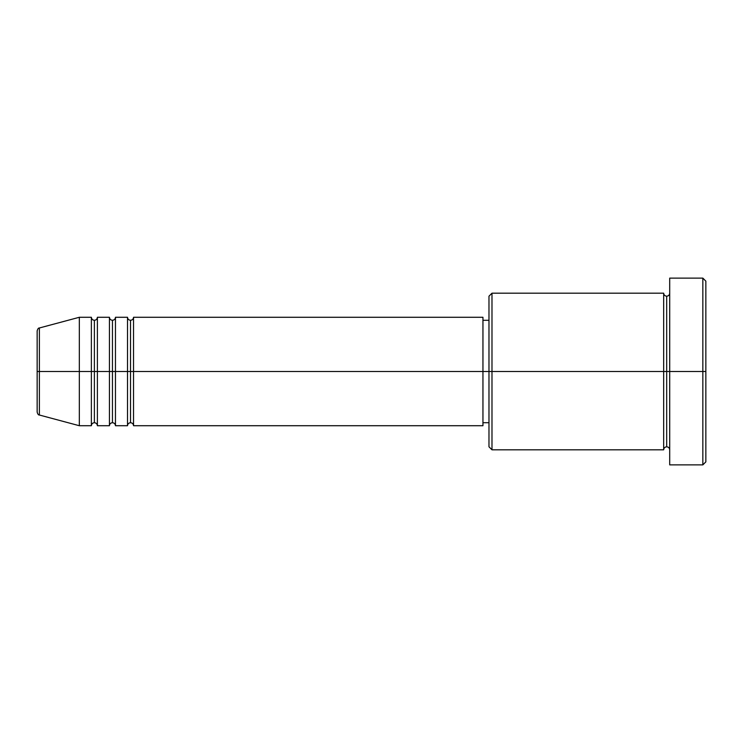 <?xml version="1.0" encoding="UTF-8"?>
<svg xmlns="http://www.w3.org/2000/svg" width="743" height="743" viewBox="0 0 743 743"><rect width="100%" height="100%" fill="white"/><g stroke="black" fill="none" stroke-linecap="round" stroke-linejoin="round"><path stroke-width="1.11" d="M37.15 371.5L37.15 412.105L37.15 371.5L39.379 371.5L39.379 415.021L39.379 371.5L37.15 371.5L37.15 330.895L37.15 371.5M669.703 449.812C669.517 447.992 668.514 446.989 666.694 446.803C664.874 446.989 663.861 447.992 663.675 449.812L663.675 293.188L663.675 371.5L666.694 371.5L666.694 296.197L666.694 371.5L666.694 296.197L666.694 371.5L669.703 371.5L669.703 464.877L669.703 278.123L669.703 371.5L702.841 371.5L702.841 464.877L702.841 371.5L705.85 371.5L705.85 281.133L705.85 461.867L705.85 371.5L491.987 371.5L491.987 449.812L491.987 371.5L482.95 371.5L482.95 425.72L482.95 371.5L133.536 371.5L133.536 317.28L133.536 371.5L130.527 371.5L130.527 320.289L130.527 371.5L127.517 371.5L127.517 317.28L127.517 371.5L115.462 371.5L115.462 317.28L115.462 371.5L112.453 371.5L112.453 320.289L112.453 371.5L109.444 371.5L109.444 317.28L109.444 371.5L97.389 371.5L97.389 317.28L97.389 371.5L94.38 371.5L94.38 320.289L94.38 371.5L91.37 371.5L91.37 317.28L91.37 371.5L39.379 371.5L39.379 415.021C38.469 415.142 37.726 414.176 37.15 412.105M133.536 425.72C133.35 423.9 132.347 422.897 130.527 422.711C128.706 422.897 127.703 423.9 127.517 425.72L127.517 371.5L130.527 371.5L130.527 320.289L130.527 422.711L130.527 371.5L130.527 422.711L130.527 371.5L133.536 371.5L133.536 425.72L482.95 425.72M115.462 425.72C115.276 423.9 114.273 422.897 112.453 422.711C110.633 422.897 109.63 423.9 109.444 425.72L109.444 371.5L112.453 371.5L112.453 320.289L112.453 422.711L112.453 371.5L112.453 422.711L112.453 371.5L115.462 371.5L115.462 425.72L127.517 425.72M97.389 425.72C97.203 423.9 96.2 422.897 94.38 422.711C92.559 422.897 91.556 423.9 91.37 425.72L91.37 371.5L94.38 371.5L94.38 320.289L94.38 422.711L94.38 371.5L94.38 422.711L94.38 371.5L97.389 371.5L97.389 425.72L109.444 425.72M91.37 317.28L79.325 317.28L39.379 327.979L39.379 371.5L79.325 371.5L79.325 317.28L79.325 425.72L79.325 371.5L91.37 371.5L91.37 317.28C91.556 319.1 92.559 320.103 94.38 320.289C96.2 320.103 97.203 319.1 97.389 317.28L97.389 371.5L109.444 371.5L109.444 317.28C109.63 319.1 110.633 320.103 112.453 320.289C114.273 320.103 115.276 319.1 115.462 317.28L115.462 371.5L127.517 371.5L127.517 317.28C127.703 319.1 128.706 320.103 130.527 320.289C132.347 320.103 133.35 319.1 133.536 317.28L133.536 371.5L482.95 371.5L482.95 317.28L482.95 371.5L488.978 371.5L488.978 446.803L488.978 296.197L488.978 371.5L663.675 371.5L663.675 293.188L491.987 293.188L491.987 371.5L491.987 293.188L488.978 296.197M702.841 371.5L702.841 278.123L702.841 371.5M663.675 371.5L663.675 449.812L663.675 371.5M666.694 371.5L666.694 446.803L666.694 371.5M91.37 371.5L91.37 425.72L91.37 371.5M97.389 371.5L97.389 425.72L97.389 371.5M109.444 371.5L109.444 425.72L109.444 371.5M115.462 371.5L115.462 425.72L115.462 371.5M127.517 371.5L127.517 425.72L127.517 371.5M133.536 371.5L133.536 425.72L133.536 371.5M39.379 371.5L39.379 327.979L39.379 371.5M663.675 449.812L491.987 449.812L488.978 446.803M669.703 464.877L702.841 464.877L705.85 461.867M663.675 293.188C663.861 295.008 664.874 296.011 666.694 296.197C668.514 296.011 669.517 295.008 669.703 293.188M488.978 422.711L482.95 422.711M91.37 425.72L79.325 425.72L39.379 415.021M109.444 317.28L97.389 317.28M705.85 281.133L702.841 278.123L669.703 278.123M488.978 320.289L482.95 320.289M482.95 317.28L133.536 317.28M127.517 317.28L115.462 317.28M39.379 327.979C38.469 327.858 37.726 328.824 37.15 330.895"/></g></svg>

